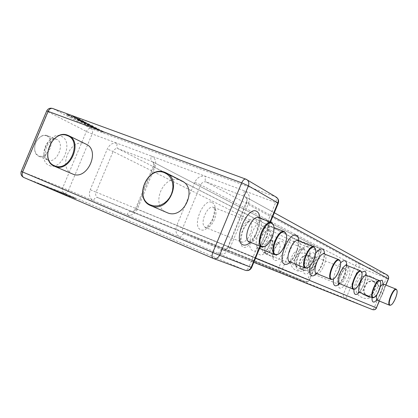 <?xml version="1.0" encoding="UTF-8"?>
<svg xmlns="http://www.w3.org/2000/svg" width="418" height="418" viewBox="0 0 418 418"><rect width="100%" height="100%" fill="white"/><g stroke="black" fill="none" stroke-linecap="round" stroke-linejoin="round"><path stroke-width="0.31" stroke-dasharray="2.09 1.57" d="M396.802 290.04C397.936 293.081 393.688 303.64 390.752 305.088M286.178 234.137C287.83 239.467 283.049 251.453 278.174 254.181M368.331 296.827C377.167 300.913 384.032 285.896 375.145 281.915L374.559 281.654C365.473 277.604 358.905 293.128 368.169 296.759L368.331 296.827M368.54 296.581C359.438 293.248 365.687 278.043 374.533 281.978C383.734 285.233 377.412 300.646 368.54 296.581M313.176 265.649C314.561 261.287 313.453 258.016 309.858 255.826L309.435 255.638C305.182 254.457 301.948 255.978 299.737 260.21C298.332 264.704 299.523 268.016 303.311 270.153L303.426 270.2C307.685 271.434 310.935 269.918 313.176 265.649M303.646 269.976C295.244 266.914 301.268 252.32 309.425 255.962C317.92 258.946 311.823 273.738 303.646 269.976M265.926 253.93L265.947 253.94C269.683 255.853 275.546 241.609 271.637 240.131L270.091 240.188C266.026 243.428 264.312 247.644 264.955 252.833L265.926 253.93M271.272 240.308C275.044 241.735 269.37 255.455 265.791 253.554L264.86 252.498C264.244 247.519 265.885 243.475 269.788 240.36L271.272 240.308M75.172 198.101L63.499 193.126L38.32 183.377L50.27 188.476L75.172 198.101L75 198.513L75.559 198.717L63.327 193.534L37.484 183.565M45.578 186.977L50.965 188.957L45.651 186.804M49.418 188.461L54.69 190.592L49.491 188.288M66.728 195.232L60.803 192.62L66.802 195.065M54.674 190.681L75 198.513M57.026 191.209L42.85 185.754L64.32 194.124L42.944 185.592L57.094 191.042M57.418 191.402L47.777 187.53L57.491 191.235M68.771 195.964L72.779 197.557L65.537 194.61L71.52 197.05L68.845 195.796M64.565 194.271L69.027 195.938L64.638 194.104M60.563 192.802L56.331 191.083L60.631 192.635M52.088 189.453L58.264 191.972L52.156 189.286M47.312 135.693L47.056 135.578C45.196 134.852 43.216 135.087 41.116 136.284C35.958 140.114 33.91 145.224 34.96 151.609C35.629 153.908 36.862 155.465 38.649 156.275L38.733 156.306C47.678 160.533 56.451 139.45 47.312 135.693M46.821 135.981C55.646 139.607 47.088 159.953 38.508 155.736L36.329 154.033L34.966 151.253C33.957 145.124 35.922 140.223 40.87 136.55C42.997 135.343 44.982 135.155 46.821 135.981M102.499 131.957L91.056 127.49L66.493 114.589L79.284 119.428L102.948 131.884L103.46 132.198L102.499 131.957L102.671 131.545L103.633 131.785L103.121 131.471L79.467 118.994L67.277 114.532L91.223 127.077L102.671 131.545M94.092 127.579L92.106 126.408L97.133 128.666L92.665 126.717L94.766 127.798L94.024 127.746L91.505 126.445L95.513 127.997M95.445 128.164L94.395 127.433L97.133 128.666L94.656 127.746M90.471 125.734L89.442 125.191L91.986 126.022L86.981 123.9L92.686 126.278L93.501 126.79L90.398 125.902L89.442 125.191M82.999 121.183L85.497 122.516L84.645 122.364L79.086 119.747L82.999 121.183L85.591 122.803L84.572 122.531L79.012 119.919L82.9 121.147M78.443 118.916L74.697 117.197L73.918 117.009L75.945 118.184L72.695 116.465L73.808 116.727L78.621 118.864L80.016 119.726L76.295 118.221M88.679 125.269L78.736 120.306L76.499 118.905L76.625 118.587L79.592 120.504L92.77 127.396L78.809 120.138L76.52 118.545L79.524 120.671L88.752 125.102M77.999 119.292L91.85 126.628L77.999 119.292L80.747 121.152L91.793 126.607M78.521 119.454L81.301 120.29L82.435 120.891L78.453 119.621L77.382 118.853M88.898 124.371L83.182 121.899L87.075 123.331L90.565 125.374L83.109 122.072L88.825 124.538M97.498 129.371L95.544 128.216L100.529 130.453L96.093 128.519L98.173 129.585L97.431 129.533L94.938 128.248L98.92 129.789M91.725 126.774L80.272 120.959L77.926 119.261M76.228 118.393L76.489 118.299M76.557 118.529L75.945 118.184M75.872 118.357L75.376 117.897M75.303 118.064L72.596 116.591L76.51 117.839M76.437 118.012L80.016 119.726M79.854 119.861L78.432 119.146M78.25 119.271L76.269 118.033M76.196 118.2L76.019 117.928M75.851 118.048L77.043 118.289M77.064 118.508L78.088 118.874M78.02 119.046L78.741 119.114M78.668 119.287L78.37 119.088M77.314 119.025L78.621 119.491M83.161 121.591L84.467 122.307L83.804 122.124L80.669 120.677L84.54 122.16L80.742 120.509L83.234 121.424M85.633 123.143L87.158 123.759L85.7 122.976M87.237 124.209L91.296 125.787L93.433 126.957L90.565 125.771M89.468 125.395L89.771 125.337M89.703 125.504L92.336 126.44L88.177 124.512M88.015 124.648L86.981 123.9M94.698 127.965L94.238 127.657M98.852 129.956L97.357 128.937M97.19 129.052L97.89 129.073M98.037 129.355L100.466 130.625L98.063 129.538M98.105 129.752L97.64 129.449M97.572 129.611L97.593 129.246M273.487 225.501C275.169 231.159 270.373 243.239 265.268 246.202M181.725 180.848L180.529 180.315C163.579 172.958 149.487 205.593 166.662 212.459M86.103 144.189L85.282 143.834C70.449 137.344 57.24 167.994 72.345 173.883M62.444 193.268L65.689 194.621M65.616 194.788L63.27 193.586M63.202 193.753L62.371 193.435M57.893 191.512L58.29 191.7M58.217 191.867L59.941 192.337M59.873 192.505L59.079 191.972M59.011 192.139L57.825 191.679M315.334 248.778C316.896 253.512 312.157 265.331 307.763 267.677M339.97 260.712C342.222 264.505 336.631 278.346 332.404 279.438M361.664 272.202C363.09 276.22 357.907 288.342 354.38 289.24M380.37 281.701C381.577 285.097 377.198 295.954 373.974 297.564M377.308 300.208C380.364 301.791 387.021 285.447 383.808 284.25M380.192 286.973L376.884 294.648M372.088 297.543C373.274 290.379 375.855 284.794 379.837 280.786M298.813 240.883C298.52 248.929 295.698 255.962 290.358 261.981M316.572 273.518C321.155 275.755 329.243 255.915 324.52 254.034C324.075 261.412 321.463 267.922 316.682 273.565M310.203 265.707L312.361 259.191L315.611 253.418M346.757 265.383C346.193 272.202 343.753 278.268 339.432 283.576M333.475 278.921C334.567 272.635 336.929 267.327 340.56 262.985M366.158 275.258C365.52 281.617 363.226 287.312 359.276 292.334M353.978 289.334C355.044 282.312 357.609 276.611 361.675 272.228M383.243 283.937C382.554 289.909 380.385 295.28 376.738 300.056M265.853 219.476C274.762 223.327 261.605 255.126 252.937 250.675C243.38 247.597 257.316 213.969 265.853 219.476M379.22 300.991L385.767 285.029M272.797 216.456L246.803 202.437L228.301 247.048L255.513 258.214M267.912 225.187L267.739 225.109C261.449 221.744 251.725 245.753 258.476 247.984L258.517 248.005C264.803 251.197 274.396 227.883 267.912 225.187M376.55 307.888L347.154 295.688L358.848 267.248L386.399 278.116L374.528 307.047C373.755 308.777 373.055 309.623 372.428 309.576L344.996 298.138C345.665 298.206 346.386 297.391 347.154 295.688L343.471 294.167C342.922 295.96 343.429 297.287 344.996 298.138L184.584 233.981L222.601 249.901C225.056 250.581 226.958 249.63 228.301 247.048L227.779 246.834C226.467 249.415 224.743 250.439 222.601 249.901L253.804 262.332L222.543 249.88C221.112 249.624 219.769 250.826 218.504 253.491C223.473 254.954 227.335 253.057 230.088 247.801L227.779 246.834L246.322 202.134L246.803 202.437C247.639 199.924 247.095 198.012 245.173 196.711L386.713 274.746L359.072 263.899C359.574 264.38 359.496 265.493 358.848 267.248L355.185 265.681L343.471 294.167L182.697 228.108L200.692 184.876L355.185 265.681C356.058 264.019 357.353 263.424 359.072 263.899L206.231 181.971L244.692 196.486C243.558 195.535 243.485 193.665 244.483 190.885C249.081 193.226 250.497 197.212 248.731 202.845L246.322 202.134C247.372 200.447 246.986 198.639 245.173 196.711L274.323 212.772M388.463 278.848L386.399 278.116C387.063 276.335 387.172 275.211 386.713 274.746L387.058 274.903M370.965 276.392C358.184 270.749 349.15 292.72 362.27 297.559C375.108 303.473 384.299 281.058 370.965 276.392M370.698 279.715L371.294 279.982C380.281 284.005 373.321 299.236 364.381 295.098L364.219 295.03C354.845 291.356 361.507 275.619 370.698 279.715M255.293 236.107L257.159 229.843L257.431 224.2L256.939 221.958L256.051 220.265L254.797 219.21L253.251 218.844L251.474 219.204L249.562 220.276L247.613 222.005L243.997 227.073L241.379 233.39L240.622 236.614L240.413 242.346L240.961 244.561L241.912 246.197L243.213 247.163L244.796 247.425L246.578 246.97L250.372 244.086L252.2 241.803L255.293 236.107M307.685 260.513C314.289 245.371 304.482 240.146 298.102 256.051C291.403 271.82 301.676 275.948 307.685 260.513M338.392 283.644C337.671 291.686 344.26 288.425 347.849 279.229C353.638 265.822 346.005 261.752 340.398 275.755L338.397 283.54M344.15 277.672C342.081 282.249 340.116 284.423 338.256 284.198L338.235 284.188C336.746 282.986 336.892 279.966 338.679 275.122C340.764 270.53 342.729 268.351 344.573 268.602L344.641 268.633C346.078 269.913 345.916 272.928 344.15 277.672M303.421 258.716C301.054 263.883 298.687 266.287 296.325 265.926L296.299 265.916C294.356 264.442 294.387 260.952 296.388 255.445C298.786 250.257 301.148 247.853 303.484 248.245L303.578 248.287C305.453 249.859 305.401 253.339 303.421 258.716M250.272 233.986C247.508 239.916 244.572 242.592 241.468 242.017L241.432 242.001C238.798 240.131 238.621 236.008 240.909 229.628C243.715 223.667 246.646 220.991 249.713 221.603L249.859 221.671C252.394 223.667 252.529 227.773 250.272 233.986M308.839 272.139L308.86 272.144C312.518 274.062 318.981 258.324 315.135 256.866L315.067 256.835C311.41 254.849 304.879 270.89 308.839 272.139L338.256 284.198L339.04 284.998C339.134 285.013 337.65 284.047 340.581 275.849C344.024 268.387 345.78 268.56 345.702 268.549L344.573 268.602L315.067 256.835L314.467 256.26C316.922 259.526 308.912 274.281 308.019 272.155L308.86 272.144M263.925 252.66L263.951 252.676C268.643 255.069 275.953 237.314 271.063 235.402L270.963 235.355C266.266 232.878 258.883 251.014 263.925 252.66M205.478 227.319L205.52 227.34C211.754 230.433 220.155 210.076 213.729 207.48L213.572 207.406C207.328 204.198 198.843 225.072 205.478 227.319M182.697 228.108C181.825 230.825 182.457 232.784 184.584 233.981C183.079 233.688 181.705 234.832 180.461 237.419C176.197 235 174.943 231.065 176.694 225.626L182.697 228.108M230.088 247.801L248.731 202.845M154.937 167.143C156.635 161.87 155.465 158.192 151.426 156.097L205.839 176.438C204.877 179.15 205.008 180.994 206.231 181.971C203.848 181.375 202.004 182.342 200.692 184.876L194.741 182.295C197.364 177.216 201.063 175.267 205.839 176.438L275.645 202.537L249.185 266.444L126.9 214.8C131.294 216.059 134.768 214.22 137.334 209.282L154.937 167.143L153.098 166.604L153.798 167.017L136.325 208.848L309.242 279.966L320.731 252.096L153.798 167.017C154.608 164.603 154.137 162.821 152.382 161.667L319.289 248.292L293.828 238.302C294.434 238.809 294.424 239.906 293.807 241.594L319.19 251.605L307.752 279.344L282.537 268.884C281.784 270.509 281.027 271.266 280.259 271.151L305.553 281.695C307.167 282.155 308.4 281.58 309.242 279.966L307.752 279.344C306.995 281 306.253 281.779 305.521 281.685L131.174 211.612C133.352 212.203 135.066 211.283 136.325 208.848L135.578 208.545C134.147 211.085 132.678 212.109 131.174 211.612L305.553 281.695C307.298 282.207 308.599 281.659 309.456 280.055L320.93 252.211L319.19 251.605C319.822 249.896 319.854 248.788 319.289 248.292L319.535 248.402C320.852 249.248 321.254 250.481 320.731 252.096L320.93 252.211C321.442 250.586 320.977 249.316 319.535 248.402L152.382 161.667C153.772 163.004 154.012 164.65 153.098 166.604L135.578 208.545L137.334 209.282M194.741 182.295L176.694 225.626M131.132 211.597C129.528 211.247 128.117 212.313 126.9 214.8L93.334 200.624C89.577 198.456 88.543 194.819 90.231 189.715L96.067 192.134L113.085 151.509L290.196 240.052L278.905 267.379C278.372 269.103 278.822 270.357 280.259 271.151L97.624 197.568L131.132 211.597M212.057 202.542C220.887 206.226 209.345 234.012 200.765 229.701C191.413 226.598 203.55 197.427 212.057 202.542M269.5 231.06C276.214 233.772 266.182 258.021 259.719 254.687C252.634 252.42 263.11 227.12 269.5 231.06M313.678 252.984C318.96 255.053 310.093 276.57 305.051 273.9C299.492 272.186 308.709 249.854 313.678 252.984M304.91 250.163C293.149 244.943 284.439 266.026 296.529 270.467C308.343 275.932 317.205 254.442 304.91 250.163M278.236 203.32L275.645 202.537C276.669 199.71 276.653 197.803 275.582 196.821L91.286 128.603C92.739 129.653 93.026 131.435 92.159 133.943L68.562 190.164L93.334 200.624C94.531 198.205 95.962 197.181 97.624 197.568C95.748 196.491 95.231 194.678 96.067 192.134L282.537 268.884L293.807 241.594L290.196 240.052C291.032 238.453 292.245 237.873 293.828 238.302L118.09 148.698L152.053 161.52C150.72 160.522 150.511 158.715 151.426 156.097L117.327 143.348C113.095 142.339 109.746 144.226 107.29 149.007L90.231 189.715M304.858 253.433L305.286 253.621C308.918 255.832 310.036 259.15 308.63 263.57C306.357 267.891 303.071 269.432 298.771 268.189L298.651 268.142C294.826 265.979 293.624 262.624 295.056 258.073C297.292 253.783 300.563 252.237 304.858 253.433M282.61 252.827C287.945 240.632 279.47 236.353 274.386 249.081C268.993 261.684 277.771 265.252 282.61 252.827M278.958 251.291C277.077 255.361 275.149 257.232 273.184 256.903L273.163 256.892C271.522 255.691 271.486 252.927 273.053 248.605C274.95 244.525 276.873 242.654 278.827 242.999L278.895 243.03C280.488 244.29 280.509 247.048 278.958 251.291M21.245 171.39L22.42 171.819C21.517 174.51 22.002 176.412 23.873 177.519L64.194 193.147C65.924 193.534 67.382 192.536 68.562 190.164L22.42 171.819L47.757 111.658L86.385 131.43L92.159 133.943L117.327 143.348C116.439 145.908 116.695 147.69 118.09 148.698C115.979 148.186 114.313 149.121 113.085 151.509L107.29 149.007M276.23 197.129L246.056 179.244L52.898 108.586L91.286 128.603C89.233 128.122 87.602 129.068 86.385 131.43L62.731 187.771C61.895 190.294 62.381 192.087 64.194 193.147L245.183 270.237C246.578 270.436 247.911 269.171 249.185 266.444L251.657 267.525M245.183 270.237L213.086 258.345M67.073 194.584L66.901 194.992M63.499 193.126L63.327 193.534M38.32 183.377L38.142 183.805M50.27 188.476L50.155 188.748M74.843 197.892L74.67 198.304M49.366 165.497C61.733 171.453 74.211 141.733 61.598 136.399C49.235 129.481 36.058 160.784 49.366 165.497M47.898 160.031C38.597 156.672 47.448 134.873 56.357 139.184L56.613 139.298C65.673 143.029 56.843 164.264 47.976 160.063L47.898 160.031M94.75 128.624L94.583 129.031M103.121 131.471L102.948 131.884M79.467 118.994L79.284 119.428M75.731 117.353L75.548 117.787M67.591 114.375L67.408 114.804M67.277 114.532L67.099 114.955M91.223 127.077L91.056 127.49M94.353 127.819L94.478 127.474M259.959 246.155L269.95 222.026M259.949 218.149C259.886 227.429 256.694 235.47 250.377 242.262M249.316 241.829C256.124 244.948 265.952 220.741 259.066 217.82L258.669 217.642M52.699 108.497L52.898 108.586C50.766 108.105 49.052 109.129 47.757 111.658L46.706 110.937M289.888 261.788C295.239 264.348 303.949 242.983 298.468 240.758M339.599 283.634C343.565 285.614 351.11 267.092 346.992 265.487M359.663 292.454C363.127 294.215 370.202 276.852 366.586 275.472M259.562 248.433L257.707 248.088C259.285 248.25 261.746 245.444 265.106 239.681C267.64 235.371 268.863 225.934 267.191 224.544L267.583 225.041L273.894 227.512M385.908 285.081L379.356 301.049M375.145 281.915L371.294 279.982C380.114 283.817 373.07 299.231 364.376 295.098L368.169 296.759M296.325 265.926L296.952 266.569C296.895 266.512 295.275 264.725 298.374 256.187C301.89 248.491 304.314 248.12 304.388 248.187L303.484 248.245L270.54 234.958C271.454 238.093 271.047 241.536 269.328 245.298C267.41 249.41 265.42 251.876 263.361 252.697L296.325 265.926M241.468 242.017L241.829 242.424C240.366 242.341 240.737 238.323 242.947 230.37C246.677 223.646 249.118 220.694 250.267 221.519L249.713 221.603L213.426 207.234C215.197 208.472 214.638 213.06 211.759 221.007C207.323 226.713 205.165 228.845 205.285 227.397L241.468 242.017M309.858 255.826L305.286 253.621C313.291 258.59 307.486 270.864 298.76 268.184L303.311 270.153M265.947 253.94L273.628 257.342C272.755 257.53 273.095 254.818 274.647 249.212C277.333 244.389 278.937 242.309 279.454 242.978L271.564 240.099M75.731 198.304L75.559 198.717M38.733 156.306L47.976 160.063L46.638 159.059C45.233 158.286 45.029 154.67 46.032 148.212C47.96 142.501 53.19 138.719 54.168 139.011L56.357 139.184L47.056 135.578M103.633 131.785L103.46 132.198M66.676 114.161L66.493 114.589M270.415 222.209L260.424 246.343M249.076 241.74C253.789 240.125 261.438 224.476 258.617 217.616M34.966 151.253L34.96 151.609M40.87 136.55L41.116 136.284M289.408 261.658C292.678 260.947 299.962 246.557 297.888 240.444M315.862 273.362C318.746 272.771 325.544 258.549 323.788 253.59M338.7 283.482C341.349 282.777 347.572 269.354 346.156 264.928M358.618 292.313C361.392 291.649 367.197 276.664 365.661 274.809M376.148 300.082C378.384 299.46 384.006 286.414 382.831 283.498M264.86 252.498L264.955 252.833M269.788 240.36L270.091 240.188"/><path stroke-width="0.63" d="M390.051 305.088L390.762 305.083C393.651 304.403 398.411 292.637 396.823 290.092L396.395 289.617C393.662 287.73 386.922 304.173 390.051 305.088M390.375 305.26L389.639 305.265C386.415 304.341 393.265 287.464 396.17 289.178L396.802 290.04M278.174 254.181L277.108 254.703L274.971 254.714C268.424 252.566 278.252 228.296 284.334 231.588L285.802 233.103L286.178 234.137M275.535 254.442L277.589 254.431C282.845 252.974 288.702 238.427 285.969 233.631L284.71 232.246C278.963 228.573 269.145 252.31 275.535 254.442M37.568 183.371L54.674 190.681M265.268 246.202L263.962 246.839L261.611 246.824C254.52 244.446 264.803 219.027 271.413 222.595L273.032 224.247L273.487 225.501M262.248 246.516L264.5 246.531C270.117 245.032 276.178 229.942 273.215 224.837L271.841 223.337C265.613 219.345 255.341 244.154 262.248 246.516M166.662 212.459L167.059 212.626C183.559 220.406 198.388 188.278 181.725 180.848L166.129 172.885C183.157 180.466 167.827 213.676 150.971 205.719L150.767 205.635C132.976 198.874 147.46 164.802 164.901 172.336L166.129 172.885M72.345 173.883L72.617 173.998C87.143 180.889 100.91 150.449 86.103 144.189L68.604 135.631C83.673 141.984 69.472 173.381 54.701 166.359L54.559 166.301C39.02 160.502 52.595 128.655 67.768 135.27L68.604 135.631M164.42 172.691C147.361 165.329 133.379 198.785 150.898 205.102L154.08 205.922L157.455 205.891L160.857 205.003L164.107 203.294L167.038 200.859L169.499 197.808L171.364 194.302L172.535 190.53L172.953 186.674L172.597 182.938L171.49 179.515L169.687 176.574L167.289 174.259L164.42 172.691M67.267 135.578C52.449 129.125 39.318 160.319 54.58 165.763C69.456 172.749 82.931 140.652 67.267 135.578M307.763 267.677L305.276 268.074C299.722 266.297 308.766 243.981 313.897 246.808L315.334 248.778M305.804 267.828L307.413 267.823C312.016 266.59 317.633 252.66 315.209 248.491L314.226 247.404C309.383 244.264 300.385 266.062 305.804 267.828M332.848 279.214L331.077 279.449C326.296 277.96 334.672 257.31 339.055 259.766L339.97 260.712L340.132 261.177L339.353 260.315C335.22 257.587 326.918 277.745 331.568 279.219L332.848 279.214C336.913 278.163 342.3 264.824 340.132 261.177M354.798 289.031C358.409 288.127 363.571 275.347 361.633 272.128L360.995 271.434C357.432 269.04 349.725 287.788 353.764 289.037L354.798 289.031L354.38 289.24L353.299 289.246C349.15 287.986 356.946 268.769 360.729 270.927L361.664 272.202M373.974 297.564L372.647 297.773C369.005 296.702 376.294 278.728 379.596 280.64L380.37 281.701M373.086 297.579L373.938 297.579C377.156 296.796 382.115 284.538 380.359 281.685L379.842 281.115C376.733 278.999 369.543 296.519 373.086 297.579M376.884 294.648C376.179 297.768 376.31 299.617 377.271 300.192L389.654 305.271M383.808 284.25L383.75 284.224C382.836 283.937 381.65 284.851 380.192 286.973M376.738 300.056C375.301 301.681 374.126 302.324 373.206 301.984C372.255 301.519 371.879 300.04 372.088 297.543M379.837 280.786L382.162 280.154L383.243 283.937M290.358 261.981C288.159 264.071 286.246 264.808 284.627 264.197C276.517 261.647 289.293 230.746 296.498 235.465C297.903 236.259 298.677 238.067 298.813 240.883M315.611 253.418C318.38 249.729 320.721 248.292 322.639 249.102C323.851 249.792 324.483 251.432 324.53 254.034L324.41 253.987C319.864 251.474 311.562 271.93 316.499 273.487L316.572 273.518M316.682 273.565C314.723 275.53 313.051 276.251 311.661 275.728C309.592 274.563 309.106 271.225 310.203 265.707M340.56 262.985C342.436 261.004 343.977 260.299 345.195 260.869C346.25 261.475 346.773 262.979 346.757 265.383M339.432 283.576C337.671 285.426 336.192 286.131 334.985 285.677C333.527 284.935 333.026 282.683 333.475 278.921M361.675 272.228L364.862 271.13C365.787 271.658 366.22 273.038 366.158 275.258M359.276 292.334C357.688 294.068 356.371 294.742 355.321 294.356C354.213 293.812 353.764 292.14 353.978 289.334M255.513 258.214L376.414 307.831L379.22 300.991M385.767 285.029L388.338 278.754L272.797 216.456M366.586 275.472L366.513 275.441C363.08 273.476 355.843 291.304 359.616 292.433L359.663 292.454M346.992 265.487L346.909 265.451C342.974 263.241 335.241 282.291 339.536 283.613L339.599 283.634M298.468 240.758L298.332 240.695C293.018 237.805 284.057 259.897 289.794 261.752L289.888 261.788M376.55 307.888C375.667 309.56 374.303 310.13 372.469 309.597L253.804 262.332L372.469 309.597C374.22 310.093 375.536 309.508 376.414 307.831L379.356 301.049M385.908 285.081L388.468 278.837C388.991 277.181 388.521 275.87 387.058 274.903C388.442 275.828 388.871 277.108 388.338 278.754L388.463 278.848M213.086 258.345L23.821 177.498C22.102 176.49 21.699 174.656 22.609 171.986L212.793 252.493C211.701 255.529 211.827 257.493 213.159 258.376L213.389 258.465C216.069 259.15 218.133 258.078 219.586 255.267L251.657 267.525M245.183 270.237L245.361 270.31C247.895 270.958 249.833 269.981 251.181 267.368L259.959 246.155M269.95 222.026L277.845 202.955L278.236 203.32M270.415 222.209L278.263 203.252C279.078 200.703 278.404 198.665 276.23 197.129C278.148 198.503 278.686 200.447 277.845 202.955L248.407 185.806L219.586 255.267L212.793 252.493L241.708 182.844L48.133 111.376L22.609 171.986L21.255 171.375L46.675 111.021L48.133 111.376C49.34 108.967 50.86 108.006 52.699 108.497C50.019 107.739 48.023 108.549 46.706 110.937M250.377 242.262C247.576 244.796 245.089 245.648 242.915 244.812C232.413 241.374 247.388 205.28 256.767 211.393C258.622 212.454 259.683 214.706 259.949 218.149M271.266 222.538L258.867 217.731C252.101 214.105 241.897 239.315 249.149 241.761L249.316 241.829M248.407 185.806C249.321 183.1 248.762 181.025 246.74 179.568L245.899 179.165C244.415 178.826 243.015 180.053 241.708 182.844L248.407 185.806M396.823 290.092L396.672 289.695M382.831 283.498L383.75 284.224L396.144 289.167M365.661 274.809L365.515 274.427L366.513 275.441L379.565 280.63M346.156 264.928L345.973 264.51L346.909 265.451L360.687 270.911M323.788 253.59L323.563 253.146L324.41 253.987L338.998 259.745M297.888 240.444L297.611 239.979L298.332 240.695L313.819 246.777M273.894 227.512L284.224 231.546M259.562 248.433L275.013 254.729M285.969 233.631L285.802 233.103M277.589 254.431L277.108 254.703M274.323 212.772L387.058 274.903M213.159 258.376L245.361 270.31C248.177 271.063 250.277 270.138 251.652 267.541L260.424 246.343M249.076 241.74L248.229 241.917L249.206 241.787L261.673 246.85M273.215 224.837L273.032 224.247M264.5 246.531L263.962 246.839M213.128 258.361L23.821 177.498C21.281 176.13 20.425 174.092 21.245 171.39M166.86 212.543L150.767 205.635M72.481 173.94L54.559 166.301M245.899 179.165L276.23 197.129M52.699 108.497L245.774 179.118M258.617 217.616L258.219 217.041L258.669 217.642M289.408 261.658L288.796 261.83L289.831 261.767L305.312 268.09M315.209 248.491L315.041 247.994M307.413 267.823L306.948 268.063M315.862 273.362L315.318 273.555L316.53 273.497L331.103 279.459M338.7 283.482L338.225 283.676L339.562 283.623L353.325 289.256M361.633 272.128L361.471 271.69M358.618 292.313L358.205 292.501L359.637 292.443L372.668 297.783M380.359 281.685L380.202 281.267M373.938 297.579L373.535 297.768M377.287 300.202L376.148 300.082"/></g></svg>
